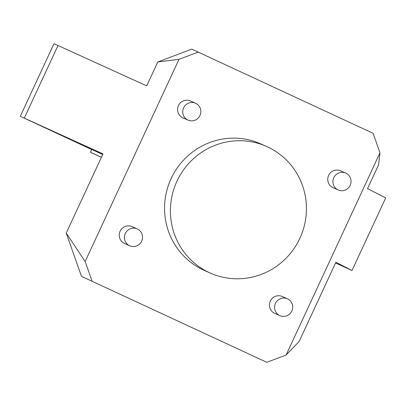 <?xml version="1.0" encoding="UTF-8"?>
<svg xmlns="http://www.w3.org/2000/svg" width="406" height="406" viewBox="0 0 406 406"><rect width="100%" height="100%" fill="white"/><g stroke="black" fill="none" stroke-linecap="round" stroke-linejoin="round"><path stroke-width="0.61" d="M101.409 157.289L90.472 152.25L101.383 157.355M345.866 173.164A9.236 9.034 113.8 0 0 333.712 177.889A9.236 9.034 113.8 0 0 338.244 189.988A9.236 9.034 113.8 0 0 350.205 185.273A9.236 9.034 113.8 0 0 345.866 173.164M195.682 103.297A9.236 9.034 113.8 0 0 183.527 108.021A9.236 9.034 113.8 0 0 188.064 120.12A9.236 9.034 113.8 0 0 200.021 115.4A9.236 9.034 113.8 0 0 195.682 103.297M137.35 228.964A9.236 9.034 113.8 0 0 125.195 233.694A9.236 9.034 113.8 0 0 129.727 245.792A9.236 9.034 113.8 0 0 141.689 241.073A9.236 9.034 113.8 0 0 137.35 228.964M287.529 298.831A9.236 9.034 113.8 0 0 275.38 303.561A9.236 9.034 113.8 0 0 279.912 315.66A9.236 9.034 113.8 0 0 291.873 310.94A9.236 9.034 113.8 0 0 287.529 298.831M102.84 154.209L68.578 138.786L20.3 116.294L102.977 153.92L66.224 233.095L81.494 276.359L266.793 362.314L286.123 355.006L379.975 152.818L378.641 164.709L367.542 188.617L385.7 197.9L351.997 270.508L335.564 262.966M279.912 315.66L274.76 313.386A9.236 9.034 -66.2 0 1 270.259 301.206A9.236 9.034 -66.2 0 1 282.221 296.487L287.372 298.76M129.727 245.792L124.576 243.519A9.236 9.034 -66.2 0 1 120.074 231.339A9.236 9.034 -66.2 0 1 132.036 226.619L137.187 228.893M338.244 189.988L333.093 187.714A9.236 9.034 -66.2 0 1 328.596 175.534A9.236 9.034 -66.2 0 1 340.553 170.814L345.709 173.093M188.064 120.12L182.908 117.847A9.236 9.034 -66.2 0 1 178.412 105.667A9.236 9.034 -66.2 0 1 190.368 100.947L195.525 103.22M198.336 52.019L179.005 59.322L157.792 61.966L191.774 49.121L373.094 133.315L379.975 152.818M179.005 59.322L85.153 261.515L92.035 281.013M266.402 146.378L260.545 143.795A69.274 67.761 113.8 0 0 171.124 178.584A69.274 67.761 113.8 0 0 204.583 270.538L210.44 273.126A69.274 67.761 -66.2 0 1 176.98 181.167A69.274 67.761 -66.2 0 1 266.402 146.378A69.274 67.761 -66.2 0 1 300.41 237.124A69.274 67.761 -66.2 0 1 210.44 273.126M102.911 154.057L101.358 153.301L102.936 154.006M286.123 355.006L299.136 341.451L335.889 262.276L351.997 270.508M157.792 61.966L146.693 85.874L54.003 43.686L20.3 116.294M81.494 276.359L266.793 362.314M85.153 261.515L66.224 233.095M58.028 45.462L24.324 118.07M90.472 152.25L91.766 149.459L102.708 154.498M69.629 139.263L91.726 149.555"/></g></svg>
